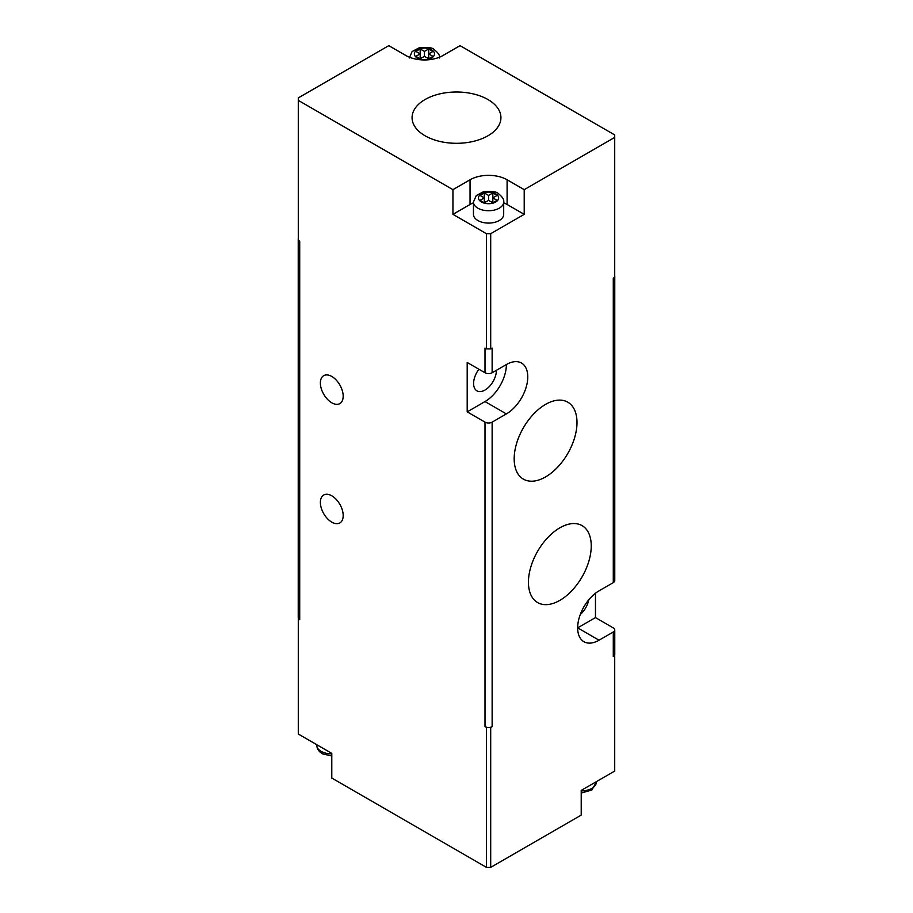 <?xml version="1.0" encoding="UTF-8"?>
<svg xmlns="http://www.w3.org/2000/svg" width="913" height="913" viewBox="0 0 913 913"><rect width="100%" height="100%" fill="white"/><g stroke="black" fill="none" stroke-linecap="round" stroke-linejoin="round"><path stroke-width="1.37" d="M486.435 727.456L490.703 727.456L492.13 726.622L492.13 422.137L506.384 413.909A30.232 17.461 120 0 0 526.139 387.272A30.232 17.461 120 0 0 521.506 363.043A30.232 17.461 120 0 0 506.384 364.538L492.13 372.766L492.13 348.081L490.703 348.903L490.703 233.694L524.21 214.35L524.21 189.664L614.711 137.407L614.711 134.941L460.061 45.65L442.953 55.522A26.203 15.133 0 0 1 405.897 55.522L388.79 45.65L298.289 97.908L298.289 240.279L299.715 241.1L299.715 619.653L298.289 618.82L298.289 734.041L331.784 753.373L331.784 778.059L486.435 867.35L486.435 727.456L485.008 726.622A5.044 2.91 0 0 0 487.862 727.456M486.435 867.35L490.703 867.35L490.703 727.456M299.715 619.653A5.044 2.91 0 0 1 298.289 617.998L298.289 618.82M506.384 364.538A30.232 17.461 120 0 1 485.008 401.572L467.194 411.854L467.194 362.484L485.008 372.766A5.044 2.91 0 0 0 492.13 372.766M614.711 137.407L614.711 277.301L613.285 278.123L613.285 582.62L599.031 590.848A30.232 17.461 120 0 0 579.287 617.485A30.232 17.461 120 0 0 583.921 641.713A30.232 17.461 120 0 0 599.031 640.218L613.285 631.99A5.044 2.91 180 0 0 614.769 629.936L614.769 654.621M490.703 867.35L581.216 815.092L581.216 790.407L614.711 771.063L614.711 655.032A5.044 2.91 0 0 1 613.285 656.675L614.711 655.854M599.031 640.218L577.655 627.882L595.47 617.587L613.285 627.882A5.044 2.91 180 0 1 614.769 629.936M545.586 404.379A44.429 25.655 120 0 0 516.701 443.09A44.429 25.655 120 0 0 522.887 478.834A44.429 25.655 120 0 0 567.795 453.487A44.429 25.655 120 0 0 567.304 401.914A44.429 25.655 120 0 0 545.586 404.379M559.84 527.828A44.429 25.655 120 0 0 530.955 566.528A44.429 25.655 120 0 0 537.141 602.283A44.429 25.655 120 0 0 582.049 576.925A44.429 25.655 120 0 0 581.558 525.352A44.429 25.655 120 0 0 559.84 527.828M473.448 202.812A26.203 15.133 0 0 0 470.047 204.478L452.939 214.35L486.435 233.694L490.703 233.694M486.435 233.694L486.435 348.903L490.703 348.903M331.784 522.133A16.126 9.313 -120 0 0 339.841 522.932A16.126 9.313 -120 0 0 342.318 510.002A16.126 9.313 -120 0 0 331.784 495.793A16.126 9.313 -120 0 0 323.716 494.994A16.126 9.313 -120 0 0 321.25 507.913A16.126 9.313 -120 0 0 331.784 522.133M331.784 402.804A16.126 9.313 -120 0 0 339.841 403.603A16.126 9.313 -120 0 0 342.318 390.684A16.126 9.313 -120 0 0 331.784 376.464A16.126 9.313 -120 0 0 323.716 375.665A16.126 9.313 -120 0 0 321.25 388.596A16.126 9.313 -120 0 0 331.784 402.804M580.291 614.472A16.126 9.313 120 0 0 588.748 599.83M595.47 617.587L595.47 593.245M613.285 582.62A5.044 2.91 0 0 0 614.769 580.554L614.769 276.068M478.926 369.251A16.126 9.313 120 0 0 476.94 390.844A16.126 9.313 120 0 0 489.368 386.53A16.126 9.313 120 0 0 496.41 370.301M492.13 422.137A5.044 2.91 180 0 1 485.008 422.137L467.194 411.854M428.711 58.82L428.711 53.878L432.979 56.344L428.711 58.82L424.431 56.344L420.151 58.82L415.872 56.344L420.151 53.878L415.872 51.413L420.151 48.937L424.431 51.413L428.711 48.937L432.979 51.413L428.711 53.878L428.711 48.937M428.711 57.177L427.284 57.998M421.578 57.998L420.151 57.177M420.151 58.82L420.151 48.937M424.431 56.344L424.431 51.413M492.849 201.18L491.422 202.001M485.716 202.001L484.289 201.18M492.849 202.834L492.849 197.893L497.129 200.358L492.849 202.834L488.569 200.358L484.289 202.834L480.021 200.358L484.289 197.893L480.021 195.428L484.289 192.951L488.569 195.428L492.849 192.951L497.129 195.428L492.849 197.893L492.849 192.951M484.289 202.834L484.289 192.951M488.569 200.358L488.569 195.428M503.691 202.001L503.691 214.35A15.122 8.731 180 0 1 488.569 223.08A15.122 8.731 180 0 1 473.448 214.35L473.448 202.001A15.122 8.731 180 0 0 488.569 210.732A15.122 8.731 180 0 0 503.691 202.001C504.284 199.696 502.458 196.866 498.213 193.522C496.82 191.673 491.879 191.079 483.376 191.764L476.266 195.553L473.448 202.001M524.21 214.35L507.103 204.478A26.203 15.133 0 0 0 503.691 202.812M524.21 189.664L507.103 179.781A26.203 15.133 0 0 0 470.047 179.781L452.939 189.664L452.939 214.35M487.919 135.797A44.429 25.644 180 0 1 439.952 141.458A44.429 25.644 180 0 1 412.083 118.222A44.429 25.644 180 0 1 456.5 92.008A44.429 25.644 180 0 1 500.917 118.222A44.429 25.644 180 0 1 487.919 135.797M298.289 100.373L452.939 189.664M485.008 372.766L485.008 348.081L486.435 348.903M489.288 727.456A5.044 2.91 0 0 0 492.13 726.622M331.784 753.876A15.122 8.731 180 0 1 316.663 745.145L316.663 744.643M581.216 793.032L591.841 790.03L596.337 782.179A15.122 8.731 180 0 1 581.216 790.909M613.285 656.675L613.285 631.99M485.008 401.572L506.384 413.909M431.552 49.77A10.077 5.82 180 0 1 427.033 59.505A10.077 5.82 180 0 1 414.696 52.372A10.077 5.82 180 0 1 431.552 49.77M495.702 193.773A10.077 5.82 180 0 1 491.183 203.508A10.077 5.82 180 0 1 478.834 196.386A10.077 5.82 180 0 1 495.702 193.773M470.047 204.478L470.047 179.781M507.103 204.478L507.103 179.781M485.008 726.622L485.008 422.137M299.715 615.533L299.715 241.1M331.784 755.998L322.551 753.864L319.561 751.684L317.416 748.637L316.663 745.145M439.552 57.998C440.146 55.682 438.32 52.863 434.074 49.519C432.682 47.659 427.741 47.065 419.238 47.761L412.117 51.539L409.309 57.998M298.231 239.035L298.231 617.587"/></g></svg>
